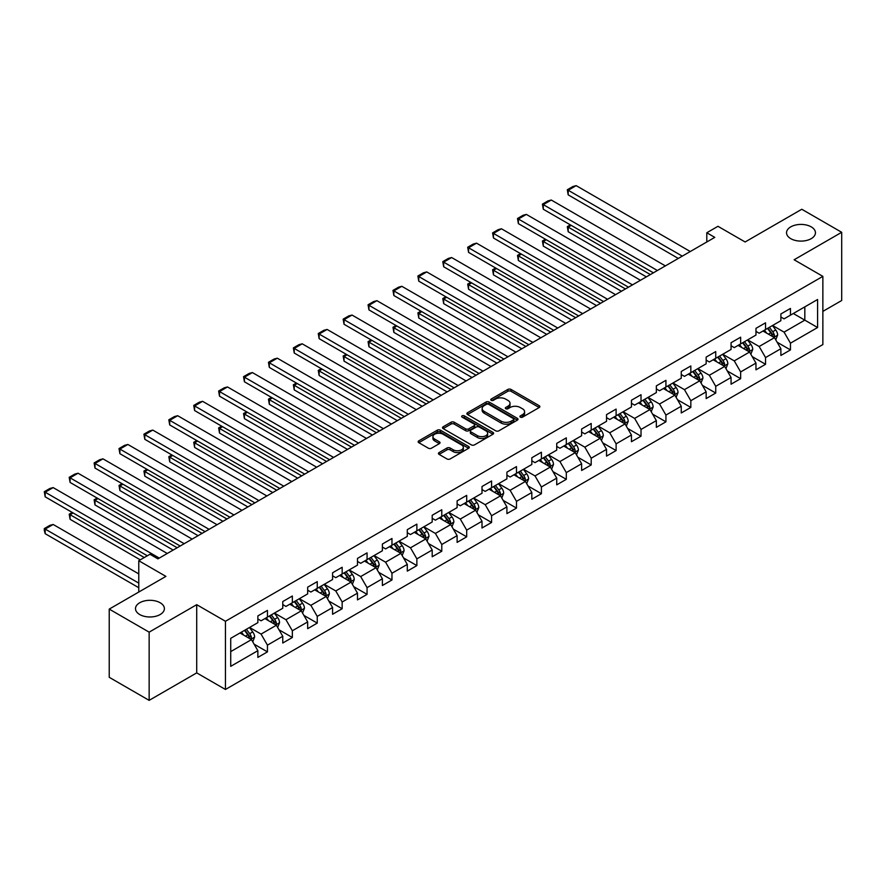 <?xml version="1.0" encoding="UTF-8"?>
<svg xmlns="http://www.w3.org/2000/svg" width="886" height="886" viewBox="0 0 886 886"><rect width="100%" height="100%" fill="white"/><g stroke="black" fill="none" stroke-linecap="round" stroke-linejoin="round"><path stroke-width="1.33" d="M520.37 417.14A1.55 0.897 0 0 0 522.563 417.14L539.22 407.527A2.215 1.285 0 0 0 539.862 406.619A2.215 1.285 0 0 0 539.22 405.71L511.012 389.43A2.215 1.285 0 0 0 507.877 389.43L491.221 399.043A1.55 0.897 0 0 0 490.766 399.675A1.55 0.897 0 0 0 491.221 400.306A1.55 0.897 0 0 0 493.413 400.306L495.573 399.065A7.088 4.098 0 0 1 505.596 399.065L507.955 400.417A7.088 4.098 0 0 1 510.026 403.318A7.088 4.098 0 0 1 507.955 406.209L505.795 407.449A1.55 0.897 0 0 0 505.341 408.092A1.55 0.897 0 0 0 505.795 408.723A1.55 0.897 0 0 0 507.988 408.723L510.148 407.471A7.088 4.098 0 0 1 520.171 407.471L522.53 408.834A7.088 4.098 0 0 1 524.601 411.724A7.088 4.098 0 0 1 522.53 414.626L520.37 415.866A1.55 0.897 0 0 0 519.916 416.498A1.55 0.897 0 0 0 520.37 417.14L520.37 415.866M160.156 602.746A14.453 8.339 0 0 0 144.407 600.941A14.453 8.339 0 0 0 135.492 608.638A14.453 8.339 0 0 0 139.722 614.541A14.453 8.339 0 0 0 155.471 616.346A14.453 8.339 0 0 0 164.386 608.638A14.453 8.339 0 0 0 160.156 602.746M811.211 226.86A14.453 8.339 0 0 0 795.462 225.055A14.453 8.339 0 0 0 786.535 232.763A14.453 8.339 0 0 0 790.777 238.666A14.453 8.339 0 0 0 806.515 240.471A14.453 8.339 0 0 0 815.441 232.763A14.453 8.339 0 0 0 811.211 226.86M439.079 452.58A2.215 1.285 0 0 0 438.426 453.488A2.215 1.285 0 0 0 439.079 454.385L446.998 458.959A2.215 1.285 0 0 0 450.132 458.959L468.616 448.283A2.215 1.285 0 0 0 469.27 447.375A2.215 1.285 0 0 0 468.616 446.466L440.408 430.186A2.215 1.285 0 0 0 437.274 430.186L418.79 440.863A2.215 1.285 0 0 0 418.137 441.771A2.215 1.285 0 0 0 418.79 442.668L428.348 448.194A2.215 1.285 0 0 0 431.482 448.194L439.39 443.62A2.215 1.285 0 0 0 440.043 442.712A2.215 1.285 0 0 0 439.39 441.815L434.649 439.079A5.925 3.422 0 0 1 432.922 436.654A5.925 3.422 0 0 1 436.576 433.498A5.925 3.422 0 0 1 443.033 434.24L461.606 444.96A5.925 3.422 0 0 1 463.345 447.375A5.925 3.422 0 0 1 459.679 450.542A5.925 3.422 0 0 1 453.222 449.8L450.132 448.006A2.215 1.285 0 0 0 446.998 448.006L439.079 452.58L439.079 454.385M822.861 311.385L841.7 300.509L841.7 232.298L801.786 209.262L745.115 241.978L717.97 226.307L706.795 232.763L714.78 237.37L157.918 558.867L149.944 554.259L138.77 560.716L138.77 592.047M149.147 632.15L149.147 700.361L196.714 672.884L196.714 604.684L149.147 632.15L109.233 609.103L165.904 576.387L138.77 560.716M196.714 604.684L225.454 621.274L822.861 276.366L822.861 344.565L225.454 689.474L225.454 621.274M841.7 232.298L794.122 259.764L822.861 276.366M495.728 430.817A2.215 1.285 0 0 0 498.862 430.817L517.358 420.141A2.215 1.285 0 0 0 518 419.233A2.215 1.285 0 0 0 517.358 418.336L489.15 402.045A2.215 1.285 0 0 0 486.015 402.045L467.52 412.721A2.215 1.285 0 0 0 466.878 413.629A2.215 1.285 0 0 0 467.52 414.537L495.728 430.817M462.736 417.472A1.55 0.897 0 0 1 464.308 417.694L464.308 415.844L492.981 432.401A2.215 1.285 0 0 1 493.635 433.309A2.215 1.285 0 0 1 492.981 434.206L474.497 444.883A2.215 1.285 0 0 1 471.363 444.883L443.155 428.602L451.063 424.073L451.063 422.223L443.155 426.797A2.215 1.285 0 0 0 442.502 427.694A2.215 1.285 0 0 0 443.155 428.602L443.155 426.797M451.063 424.073A2.215 1.285 0 0 1 454.197 424.073L454.197 422.223A2.215 1.285 0 0 0 451.063 422.223M454.197 422.223L465.637 428.824A2.215 1.285 0 0 0 468.772 428.824L474.021 425.801A2.215 1.285 0 0 0 474.674 424.892A2.215 1.285 0 0 0 474.021 423.984L462.115 417.118A1.55 0.897 0 0 1 461.661 416.475A1.55 0.897 0 0 1 462.614 415.656A1.55 0.897 0 0 1 464.308 415.844M149.147 700.361L109.233 677.314L109.233 609.103M254.116 644.177L267.439 651.875L267.439 645.141L282.767 636.292L282.767 643.026L292.347 637.499L292.347 630.766L307.675 621.917L307.675 628.65L317.254 623.113L317.254 616.39L332.582 607.541L332.582 614.264L342.162 608.737L342.162 602.004L357.479 593.155L357.479 599.888L367.059 594.362L367.059 587.628L382.387 578.779L382.387 585.513L391.966 579.976L391.966 573.253L407.294 564.404L407.294 571.127L416.874 565.6L416.874 558.867L432.202 550.018L432.202 556.751L441.782 551.225L441.782 544.491L457.11 535.642L457.11 542.376L466.689 536.838L466.689 530.116L482.006 521.267L482.006 527.99L491.586 522.463L491.586 515.73L506.914 506.881L506.914 513.614L516.494 508.088L516.494 501.354L531.821 492.505L531.821 499.239L541.401 493.701L541.401 486.979L556.729 478.13L556.729 484.852L566.309 479.326L566.309 472.592L581.637 463.743L581.637 470.477L591.206 464.951L591.206 458.217L606.533 449.368L606.533 456.102L616.113 450.564L616.113 443.842L631.441 434.993L631.441 441.715L641.021 436.189L641.021 429.455L656.349 420.606L656.349 427.34L665.929 421.814L665.929 415.08L681.256 406.231L681.256 412.965L690.836 407.427L690.836 400.705L706.153 391.856L706.153 398.578L715.733 393.052L715.733 386.318L731.061 377.469L731.061 384.203L740.641 378.676L740.641 371.943L755.968 363.094L755.968 369.827L765.548 364.29L765.548 357.567L780.876 348.719L780.876 355.441L790.456 349.915L790.456 343.181L817.59 327.521L817.59 299.501L804.82 306.866L804.82 320.145L817.59 327.521M267.439 651.875L257.859 657.401L257.859 650.678L230.725 666.338L230.725 638.319L257.859 622.659L257.859 615.925L267.439 610.399L267.439 617.121L282.767 608.272L282.767 601.55L292.347 596.012L292.347 602.746L307.675 593.897L307.675 587.163L317.254 581.637L317.254 588.37L332.582 579.522L332.582 572.788L342.162 567.262L342.162 573.984L357.479 565.135L357.479 558.413L367.059 552.875L367.059 559.609L382.387 550.76L382.387 544.026L391.966 538.5L391.966 545.233L407.294 536.384L407.294 529.651L416.874 524.124L416.874 530.847L432.202 521.998L432.202 515.275L441.782 509.738L441.782 516.472L457.11 507.623L457.11 500.889L466.689 495.363L466.689 502.096L482.006 493.247L482.006 486.514L491.586 480.987L491.586 487.71L506.914 478.861L506.914 472.138L516.494 466.601L516.494 473.334L531.821 464.485L531.821 457.752L541.401 452.225L541.401 458.959L556.729 450.11L556.729 443.377L566.309 437.85L566.309 444.573L581.637 435.724L581.637 429.001L591.206 423.464L591.206 430.197L606.533 421.348L606.533 414.615L616.113 409.088L616.113 415.822L631.441 406.973L631.441 400.239L641.021 394.713L641.021 401.436L656.349 392.587L656.349 385.864L665.929 380.327L665.929 387.06L681.256 378.211L681.256 371.478L690.836 365.951L690.836 372.685L706.153 363.836L706.153 357.102L715.733 351.576L715.733 358.298L731.061 349.449L731.061 342.727L740.641 337.189L740.641 343.923L755.968 335.074L755.968 328.341L765.548 322.814L765.548 329.548L780.876 320.699L780.876 313.965L790.456 308.439L790.456 315.161L817.59 299.501M264.892 618.594L276.377 625.239L261.06 634.088L249.564 627.443M257.859 618.971L261.06 620.809L267.439 617.121M261.06 634.088L267.439 645.141M276.377 625.239L282.767 636.292M289.788 604.219L301.284 610.853L285.956 619.702L274.461 613.068M282.767 604.584L285.956 606.434L292.347 602.746M285.956 619.702L292.347 630.766M301.284 610.853L307.675 621.917M314.696 589.843L326.192 596.477L310.864 605.326L299.368 598.692M307.675 590.209L310.864 592.047L317.254 588.37M310.864 605.326L317.254 616.39M326.192 596.477L332.582 607.541M339.604 575.457L351.1 582.102L335.772 590.951L324.276 584.306M332.582 575.834L335.772 577.672L342.162 573.984M335.772 590.951L342.162 602.004M351.1 582.102L357.479 593.155M364.511 561.082L376.007 567.716L360.68 576.564L349.184 569.931M357.479 561.447L360.68 563.297L367.059 559.609M360.68 576.564L367.059 587.628M376.007 567.716L382.387 578.779M389.408 546.706L400.904 553.34L385.587 562.189L374.091 555.555M382.387 547.072L385.587 548.91L391.966 545.233M385.587 562.189L391.966 573.253M400.904 553.34L407.294 564.404M414.316 532.32L425.812 538.965L410.484 547.814L398.988 541.169M407.294 532.696L410.484 534.535L416.874 530.847M410.484 547.814L416.874 558.867M425.812 538.965L432.202 550.018M439.223 517.945L450.719 524.578L435.391 533.427L423.896 526.793M432.202 518.31L435.391 520.16L441.782 516.472M435.391 533.427L441.782 544.491M450.719 524.578L457.11 535.642M464.131 503.569L475.627 510.203L460.299 519.052L448.803 512.418M457.11 503.935L460.299 505.773L466.689 502.096M460.299 519.052L466.689 530.116M475.627 510.203L482.006 521.267M489.039 489.183L500.535 495.828L485.207 504.677L473.711 498.032M482.006 489.559L485.207 491.398L491.586 487.71M485.207 504.677L491.586 515.73M500.535 495.828L506.914 506.881M513.935 474.807L525.431 481.441L510.103 490.29L498.619 483.656M506.914 475.173L510.103 477.022L516.494 473.334M510.103 490.29L516.494 501.354M525.431 481.441L531.821 492.505M538.843 460.432L550.339 467.066L535.011 475.915L523.515 469.281M531.821 460.798L535.011 462.647L541.401 458.959M535.011 475.915L541.401 486.979M550.339 467.066L556.729 478.13M563.751 446.046L575.247 452.691L559.919 461.54L548.423 454.895M556.729 446.422L559.919 448.261L566.309 444.573M559.919 461.54L566.309 472.592M575.247 452.691L581.637 463.743M588.658 431.67L600.154 438.304L584.826 447.153L573.331 440.519M581.637 432.036L584.826 433.885L591.206 430.197M584.826 447.153L591.206 458.217M600.154 438.304L606.533 449.368M613.566 417.295L625.051 423.929L609.734 432.778L598.238 426.144M606.533 417.66L609.734 419.51L616.113 415.822M609.734 432.778L616.113 443.842M625.051 423.929L631.441 434.993M638.463 402.909L649.959 409.553L634.631 418.402L623.135 411.757M631.441 403.285L634.631 405.123L641.021 401.436M634.631 418.402L641.021 429.455M649.959 409.553L656.349 420.606M663.37 388.533L674.866 395.167L659.538 404.016L648.043 397.382M656.349 388.899L659.538 390.748L665.929 387.06M659.538 404.016L665.929 415.08M674.866 395.167L681.256 406.231M688.278 374.158L699.774 380.792L684.446 389.641L672.95 383.007M681.256 374.523L684.446 376.373L690.836 372.685M684.446 389.641L690.836 400.705M699.774 380.792L706.153 391.856M713.186 359.782L724.682 366.416L709.354 375.265L697.858 368.62M706.153 360.148L709.354 361.986L715.733 358.298M709.354 375.265L715.733 386.318M724.682 366.416L731.061 377.469M738.082 345.396L749.578 352.03L734.261 360.879L722.766 354.245M731.061 345.761L734.261 347.611L740.641 343.923M734.261 360.879L740.641 371.943M749.578 352.03L755.968 363.094M762.99 331.021L774.486 337.655L759.158 346.504L747.662 339.87M755.968 331.386L759.158 333.236L765.548 329.548M759.158 346.504L765.548 357.567M774.486 337.655L780.876 348.719M793.324 313.511L804.82 320.145L784.066 332.128L772.57 325.494M780.876 317.011L784.066 318.849L790.456 315.161M784.066 332.128L790.456 343.181M196.714 672.884L225.454 689.474M706.795 232.763L706.795 241.978M230.725 651.598L251.48 639.614L239.984 632.981M251.48 639.614L257.859 650.678M777.122 342.217L790.456 349.915M752.214 356.593L765.548 364.29M727.306 370.979L740.641 378.676M702.41 385.355L715.733 393.052M677.502 399.73L690.836 407.427M652.594 414.116L665.929 421.814M627.687 428.492L641.021 436.189M602.79 442.867L616.113 450.564M577.882 457.254L591.206 464.951M552.975 471.629L566.309 479.326M528.067 486.004L541.401 493.701M503.159 500.391L516.494 508.088M478.263 514.766L491.586 522.463M453.355 529.141L466.689 536.838M428.447 543.528L441.782 551.225M403.54 557.903L416.874 565.6M378.632 572.278L391.966 579.976M353.735 586.665L367.059 594.362M328.828 601.04L342.162 608.737M303.92 615.416L317.254 623.113M279.012 629.802L292.347 637.499M520.99 417.35L522.53 416.464A7.088 4.098 0 0 0 524.601 413.574L524.601 411.724M510.026 403.318L510.026 405.157A7.088 4.098 0 0 1 507.955 408.058L506.415 408.944M539.186 407.538L511.012 391.269A2.215 1.285 0 0 0 507.877 391.269L491.841 400.527M517.324 420.163L489.15 403.894A2.215 1.285 0 0 0 486.015 403.894L467.553 414.548L467.52 412.721M513.437 419.875A1.55 0.897 0 0 0 513.891 419.233A1.55 0.897 0 0 0 513.437 418.602L488.673 404.315A1.55 0.897 0 0 0 486.48 404.315L484.21 405.622A7.088 4.098 0 0 0 482.139 408.512A7.088 4.098 0 0 0 484.21 411.414L501.133 421.182A7.088 4.098 0 0 0 511.167 421.182L513.437 419.875L513.437 421.714A1.55 0.897 0 0 0 513.891 421.083L513.891 419.233M482.139 408.512L482.139 410.362A7.088 4.098 0 0 0 484.21 413.253L484.21 411.414M513.437 421.714L511.167 423.032A7.088 4.098 0 0 1 501.133 423.032L484.21 413.253M454.197 424.073L465.637 430.674A2.215 1.285 0 0 0 468.772 430.674L474.021 427.639A2.215 1.285 0 0 0 474.674 426.742L474.674 424.892M464.308 417.694L492.959 434.229M477.51 435.679A5.925 3.422 0 0 0 483.977 436.421A5.925 3.422 0 0 0 487.632 433.265A5.925 3.422 0 0 0 485.893 430.84L479.348 427.063A2.215 1.285 0 0 0 476.214 427.063L470.964 430.098A2.215 1.285 0 0 0 470.322 430.995A2.215 1.285 0 0 0 470.964 431.903L477.51 435.679L477.51 437.529A5.925 3.422 0 0 0 483.977 438.271A5.925 3.422 0 0 0 487.632 435.104L487.632 433.265M470.322 430.995L470.322 432.844A2.215 1.285 0 0 0 470.964 433.752L470.964 431.903M477.51 437.529L470.964 433.752M463.345 447.375L463.345 449.224A5.925 3.422 0 0 1 459.679 452.381A5.925 3.422 0 0 1 453.222 451.638L450.132 449.855A2.215 1.285 0 0 0 446.998 449.855L439.113 454.407M432.922 436.654L432.922 438.504A5.925 3.422 0 0 0 434.649 440.918L434.649 439.079M439.367 443.642L434.649 440.918M468.594 448.294L440.408 432.025A2.215 1.285 0 0 0 437.274 432.025L418.812 442.69L418.79 440.863M775.748 339.836L777.653 335.052A5.981 3.455 -120 0 0 775.737 329.957L772.448 325.561M766.7 333.158L764.463 330.168M650.357 274.56L568.192 227.126L568.192 231.733L646.37 276.864M773.567 337.123L774.419 335.307A5.981 3.455 -120 0 0 772.703 331.707L769.413 327.311M767.907 328.174L771.562 333.058A3.046 1.761 60 0 1 772.116 333.989L774.419 335.307M767.497 328.418L770.787 332.815A5.981 3.455 60 0 1 772.503 336.414M571.226 225.376L568.192 227.126L567.306 226.617L570.34 224.867M568.192 231.733L567.306 226.617M682.286 256.132L568.192 190.257L568.192 194.865L678.299 258.435M690.272 251.524L576.177 185.639L568.192 190.257L567.306 189.748L572.899 186.525L576.177 185.639M568.192 194.865L567.306 189.748M750.841 354.223L752.746 349.438A5.981 3.455 -120 0 0 750.83 344.344L747.54 339.947M741.792 347.534L739.555 344.554M625.45 288.947L543.284 241.501L543.284 246.109L621.463 291.25M748.659 351.498L749.512 349.693A5.981 3.455 -120 0 0 747.795 346.094L744.506 341.697M743.011 342.561L746.665 347.434A3.046 1.761 60 0 1 747.219 348.364L749.512 349.693M742.59 342.804L745.879 347.201A5.981 3.455 60 0 1 747.596 350.801M546.319 239.752L543.284 241.501L542.409 240.992L545.444 239.242M543.284 246.109L542.409 240.992M725.933 368.598L727.838 363.814A5.981 3.455 -120 0 0 725.933 358.719L722.633 354.322M716.885 361.92L714.648 358.93M600.553 303.322L518.376 255.877L518.376 260.484L596.555 305.626M723.751 365.874L724.604 364.068A5.981 3.455 -120 0 0 722.898 360.469L719.598 356.072M718.103 356.936L721.758 361.82A3.046 1.761 60 0 1 722.312 362.739L724.604 364.068M717.682 357.18L720.982 361.577A5.981 3.455 60 0 1 722.688 365.176M521.411 254.127L518.376 255.877L517.502 255.378L520.536 253.617M518.376 260.484L517.502 255.378M657.39 270.507L543.284 204.633L543.284 209.24L653.392 272.81M665.364 265.9L551.269 200.026L543.284 204.633L542.409 204.123L547.991 200.9L551.269 200.026M543.284 209.24L542.409 204.123M632.482 284.882L518.376 219.008L518.376 223.615L628.484 287.186M640.467 280.275L526.362 214.401L518.376 219.008L517.502 218.499L523.083 215.276L526.362 214.401M518.376 223.615L517.502 218.499M701.036 382.974L702.93 378.189A5.981 3.455 -120 0 0 701.025 373.095L697.725 368.698M691.988 376.295L689.74 373.305M575.645 317.697L493.469 270.263L493.469 274.87L571.647 320.001M698.844 380.26L699.707 378.444A5.981 3.455 -120 0 0 697.991 374.844L694.69 370.448M693.195 371.312L696.85 376.196A3.046 1.761 60 0 1 697.404 377.126L699.707 378.444M692.774 371.555L696.075 375.952A5.981 3.455 60 0 1 697.791 379.551M496.503 268.513L493.469 270.263L492.594 269.754L495.628 268.004M493.469 274.87L492.594 269.754M676.129 397.36L678.023 392.576A5.981 3.455 -120 0 0 676.118 387.481L672.817 383.073M667.08 390.671L664.843 387.691M550.738 332.084L468.572 284.639L468.572 289.246L546.751 334.387M673.936 394.635L674.8 392.83A5.981 3.455 -120 0 0 673.083 389.231L669.794 384.834M668.288 385.698L671.942 390.571A3.046 1.761 60 0 1 672.496 391.501L674.8 392.83M667.878 385.931L671.167 390.338A5.981 3.455 60 0 1 672.884 393.938M471.607 282.889L468.572 284.639L467.686 284.129L470.721 282.379M468.572 289.246L467.686 284.129M651.221 411.735L653.126 406.951A5.981 3.455 -120 0 0 651.21 401.856L647.921 397.46M642.173 405.057L639.936 402.067M525.83 346.459L443.664 299.014L443.664 303.621L521.843 348.763M649.039 409.011L649.892 407.206A5.981 3.455 -120 0 0 648.175 403.606L644.886 399.209M643.38 400.073L647.046 404.957A3.046 1.761 60 0 1 647.6 405.877L649.892 407.206M642.97 400.317L646.259 404.714A5.981 3.455 60 0 1 647.976 408.313M446.699 297.264L443.664 299.014L442.79 298.516L445.813 296.755M443.664 303.621L442.79 298.516M607.574 299.269L493.469 233.395L493.469 238.002L603.587 301.572M615.56 294.661L501.454 228.776L493.469 233.395L492.594 232.885L498.187 229.662L501.454 228.776M493.469 238.002L492.594 232.885M582.667 313.644L468.572 247.77L468.572 252.377L578.68 315.948M590.652 309.037L476.546 243.163L468.572 247.77L467.686 247.26L473.279 244.038L476.546 243.163M468.572 252.377L467.686 247.26M557.759 328.019L443.664 262.145L443.664 266.752L553.772 330.323M565.744 323.412L451.65 257.538L443.664 262.145L442.79 261.636L448.371 258.413L451.65 257.538M443.664 266.752L442.79 261.636M532.863 342.406L418.757 276.532L418.757 281.139L528.864 344.709M540.837 337.799L426.742 271.913L418.757 276.532L417.882 276.022L423.464 272.788L426.742 271.913M418.757 281.139L417.882 276.022M507.955 356.781L393.849 290.907L393.849 295.514L503.957 359.085M515.94 352.174L401.834 286.3L393.849 290.907L392.974 290.398L398.567 287.175L401.834 286.3M393.849 295.514L392.974 290.398M483.047 371.156L368.941 305.282L368.941 309.89L479.06 373.46M491.032 366.549L376.927 300.675L368.941 305.282L368.067 304.773L373.659 301.55L376.927 300.675M368.941 309.89L368.067 304.773M458.14 385.543L344.045 319.669L344.045 324.276L454.153 387.846M466.125 380.936L352.019 315.051L344.045 319.669L343.159 319.159L348.752 315.925L352.019 315.051M344.045 324.276L343.159 319.159M433.232 399.918L319.137 334.044L319.137 338.651L429.245 402.222M441.217 395.311L327.122 329.437L319.137 334.044L318.262 333.535L323.844 330.312L327.122 329.437M319.137 338.651L318.262 333.535M408.335 414.294L294.23 348.42L294.23 353.027L404.337 416.597M416.309 409.686L302.215 343.812L294.23 348.42L293.355 347.91L298.936 344.687L302.215 343.812M294.23 353.027L293.355 347.91M383.428 428.68L269.322 362.795L269.322 367.413L379.441 430.984M391.413 424.062L277.307 358.188L269.322 362.795L268.447 362.296L274.04 359.063L277.307 358.188M269.322 367.413L268.447 362.296M358.52 443.055L244.425 377.181L244.425 381.788L354.533 445.359M366.505 438.448L252.399 372.574L244.425 377.181L243.539 376.672L249.132 373.449L252.399 372.574M244.425 381.788L243.539 376.672M333.612 457.431L219.518 391.557L219.518 396.164L329.625 459.734M341.597 452.824L227.503 386.949L219.518 391.557L218.632 391.047L224.224 387.824L227.503 386.949M219.518 396.164L218.632 391.047M308.716 471.817L194.61 405.932L194.61 410.55L304.718 474.121M316.69 467.199L202.595 401.325L194.61 405.932L193.735 405.434L199.317 402.2L202.595 401.325M194.61 410.55L193.735 405.434M283.808 486.192L169.702 420.318L169.702 424.926L279.81 488.496M291.793 481.585L177.687 415.711L169.702 420.318L168.827 419.809L174.409 416.586L177.687 415.711M169.702 424.926L168.827 419.809M258.9 500.568L144.795 434.694L144.795 439.301L254.913 502.871M266.885 495.961L152.78 430.087L144.795 434.694L143.92 434.184L149.512 430.961L152.78 430.087M144.795 439.301L143.92 434.184M233.993 514.954L119.898 449.069L119.898 453.687L230.006 517.258M241.978 510.336L127.872 444.462L119.898 449.069L119.012 448.571L124.605 445.337L127.872 444.462M119.898 453.687L119.012 448.571M209.085 529.33L94.99 463.456L94.99 468.063L205.098 531.633M217.07 524.722L102.975 458.848L94.99 463.456L94.115 462.946L99.697 459.723L102.975 458.848M94.99 468.063L94.115 462.946M184.188 543.705L70.083 477.831L70.083 482.438L180.19 546.009M192.162 539.098L78.068 473.224L70.083 477.831L69.208 477.321L74.789 474.099L78.068 473.224M70.083 482.438L69.208 477.321M626.313 426.111L628.218 421.326A5.981 3.455 -120 0 0 626.302 416.232L623.013 411.835M617.265 419.432L615.028 416.442M500.933 360.835L418.757 313.4L418.757 318.008L496.935 363.138M624.132 423.397L624.984 421.581A5.981 3.455 -120 0 0 623.279 417.982L619.978 413.585M618.483 414.449L622.138 419.333A3.046 1.761 60 0 1 622.692 420.263L624.984 421.581M618.063 414.692L621.363 419.089A5.981 3.455 60 0 1 623.068 422.688M421.791 311.639L418.757 313.4L417.882 312.891L420.916 311.141M418.757 318.008L417.882 312.891M601.417 440.497L603.311 435.713A5.981 3.455 -120 0 0 601.406 430.618L598.105 426.21M592.357 433.808L590.12 430.829M476.026 375.221L393.849 327.776L393.849 332.383L472.028 377.525M599.224 437.773L600.077 435.967A5.981 3.455 -120 0 0 598.371 432.368L595.071 427.971M593.576 428.835L597.23 433.708A3.046 1.761 60 0 1 597.784 434.638L600.077 435.967M593.155 429.068L596.455 433.475A5.981 3.455 60 0 1 598.161 437.075M396.884 326.026L393.849 327.776L392.974 327.266L396.009 325.516M393.849 332.383L392.974 327.266M576.509 454.872L578.403 450.088A5.981 3.455 -120 0 0 576.498 444.993L573.198 440.597M567.461 448.194L565.224 445.204M451.118 389.596L368.941 342.151L368.941 346.758L447.131 391.9M574.316 452.148L575.18 450.343A5.981 3.455 -120 0 0 573.463 446.743L570.163 442.347M568.668 443.21L572.323 448.094A3.046 1.761 60 0 1 572.877 449.014L575.18 450.343M568.247 443.454L571.548 447.851A5.981 3.455 60 0 1 573.264 451.45M371.976 340.401L368.941 342.151L368.067 341.642L371.101 339.892M368.941 346.758L368.067 341.642M551.601 469.248L553.495 464.463A5.981 3.455 -120 0 0 551.59 459.369L548.301 454.972M542.553 462.57L540.316 459.579M426.21 403.972L344.045 356.537L344.045 361.145L422.223 406.275M549.42 466.534L550.272 464.718A5.981 3.455 -120 0 0 548.556 461.119L545.267 456.722M543.76 457.586L547.415 462.47A3.046 1.761 60 0 1 547.969 463.4L550.272 464.718M543.351 457.829L546.64 462.226A5.981 3.455 60 0 1 548.356 465.826M347.079 354.777L344.045 356.537L343.159 356.028L346.193 354.278M344.045 361.145L343.159 356.028M526.694 483.634L528.599 478.85A5.981 3.455 -120 0 0 526.683 473.755L523.393 469.347M517.645 476.945L515.408 473.966M401.303 418.358L319.137 370.913L319.137 375.52L397.316 420.662M524.512 480.91L525.365 479.104A5.981 3.455 -120 0 0 523.648 475.505L520.359 471.108M518.864 471.972L522.519 476.845A3.046 1.761 60 0 1 523.072 477.775L525.365 479.104M518.443 472.205L521.732 476.613A5.981 3.455 60 0 1 523.449 480.212M322.172 369.163L319.137 370.913L318.262 370.403L321.297 368.654M319.137 375.52L318.262 370.403M501.786 498.01L503.691 493.225A5.981 3.455 -120 0 0 501.786 488.131L498.486 483.734M492.738 491.331L490.501 488.341M376.406 432.733L294.23 385.288L294.23 389.895L372.408 435.037M499.604 495.285L500.457 493.48A5.981 3.455 -120 0 0 498.752 489.88L495.451 485.484M493.956 486.348L497.611 491.232A3.046 1.761 60 0 1 498.165 492.151L500.457 493.48M493.535 486.591L496.836 490.988A5.981 3.455 60 0 1 498.541 494.587M297.264 383.538L294.23 385.288L293.355 384.779L296.389 383.029M294.23 389.895L293.355 384.779M476.889 512.385L478.783 507.6A5.981 3.455 -120 0 0 476.878 502.506L473.578 498.109M467.841 505.707L465.593 502.716M351.498 447.109L269.322 399.675L269.322 404.282L347.5 449.412M474.697 509.671L475.549 507.855A5.981 3.455 -120 0 0 473.844 504.256L470.544 499.859M469.048 500.723L472.703 505.607A3.046 1.761 60 0 1 473.257 506.537L475.549 507.855M468.628 500.967L471.928 505.363A5.981 3.455 60 0 1 473.633 508.963M272.356 397.914L269.322 399.675L268.447 399.165L271.481 397.415M269.322 404.282L268.447 399.165M451.982 526.771L453.876 521.987A5.981 3.455 -120 0 0 451.971 516.892L448.67 512.485M442.934 520.082L440.696 517.103M326.591 461.484L244.425 414.05L244.425 418.657L322.604 463.799M449.789 524.047L450.653 522.242A5.981 3.455 -120 0 0 448.936 518.642L445.647 514.245M444.141 515.109L447.795 519.982A3.046 1.761 60 0 1 448.349 520.913L450.653 522.242M443.731 515.342L447.02 519.75A5.981 3.455 60 0 1 448.737 523.349M247.449 412.3L244.425 414.05L243.539 413.54L246.574 411.791M244.425 418.657L243.539 413.54M427.074 541.147L428.979 536.362A5.981 3.455 -120 0 0 427.063 531.268L423.774 526.871M418.026 534.468L415.789 531.478M301.683 475.871L219.518 428.425L219.518 433.032L297.696 478.174M424.892 538.422L425.745 536.617A5.981 3.455 -120 0 0 424.029 533.018L420.739 528.621M419.233 529.485L422.888 534.369A3.046 1.761 60 0 1 423.442 535.288L425.745 536.617M418.823 529.728L422.113 534.125A5.981 3.455 60 0 1 423.829 537.724M222.552 426.675L219.518 428.425L218.632 427.916L221.666 426.166M219.518 433.032L218.632 427.916M402.166 555.522L404.071 550.738A5.981 3.455 -120 0 0 402.155 545.643L398.866 541.246M393.118 548.844L390.881 545.854M276.775 490.246L194.61 442.812L194.61 447.419L272.788 492.55M399.985 552.809L400.837 550.992A5.981 3.455 -120 0 0 399.121 547.393L395.832 542.996M394.336 543.86L397.991 548.744A3.046 1.761 60 0 1 398.545 549.674L400.837 550.992M393.916 544.104L397.216 548.5A5.981 3.455 60 0 1 398.921 552.1M197.644 441.051L194.61 442.812L193.735 442.302L196.77 440.552M194.61 447.419L193.735 442.302M377.27 569.908L379.164 565.124A5.981 3.455 -120 0 0 377.259 560.03L373.958 555.622M368.211 563.219L365.973 560.229M251.879 504.621L169.702 457.187L169.702 461.794L247.881 506.936M375.077 567.184L375.93 565.379A5.981 3.455 -120 0 0 374.224 561.779L370.924 557.372M369.429 558.246L373.084 563.119A3.046 1.761 60 0 1 373.637 564.05L375.93 565.379M369.008 558.479L372.308 562.887A5.981 3.455 60 0 1 374.014 566.475M172.737 455.437L169.702 457.187L168.827 456.678L171.862 454.928M169.702 461.794L168.827 456.678M352.362 584.284L354.256 579.499A5.981 3.455 -120 0 0 352.351 574.405L349.051 570.008M343.314 577.606L341.077 574.615M226.971 519.008L144.795 471.562L144.795 476.17L222.984 521.311M350.169 581.559L351.033 579.754A5.981 3.455 -120 0 0 349.317 576.155L346.016 571.758M344.521 572.622L348.176 577.506A3.046 1.761 60 0 1 348.73 578.425L351.033 579.754M344.1 572.865L347.401 577.262A5.981 3.455 60 0 1 349.117 580.862M147.829 469.813L144.795 471.562L143.92 471.053L146.954 469.303M144.795 476.17L143.92 471.053M327.455 598.659L329.348 593.875A5.981 3.455 -120 0 0 327.443 588.78L324.143 584.383M318.406 591.981L316.169 588.991M202.063 533.383L119.898 485.949L119.898 490.556L198.076 535.687M325.262 595.946L326.126 594.129A5.981 3.455 -120 0 0 324.409 590.53L321.12 586.133M319.613 586.997L323.268 591.881A3.046 1.761 60 0 1 323.822 592.8L326.126 594.129M319.204 587.241L322.493 591.638A5.981 3.455 60 0 1 324.21 595.237M122.932 484.188L119.898 485.949L119.012 485.439L122.046 483.69M119.898 490.556L119.012 485.439M302.547 613.046L304.452 608.261A5.981 3.455 -120 0 0 302.536 603.167L299.246 598.759M293.499 606.356L291.261 603.366M177.156 547.758L94.99 500.324L94.99 504.931L173.169 550.062M300.365 610.321L301.218 608.516A5.981 3.455 -120 0 0 299.501 604.917L296.212 600.509M294.706 601.384L298.372 606.257A3.046 1.761 60 0 1 298.925 607.187L301.218 608.516M294.296 601.616L297.585 606.024A5.981 3.455 60 0 1 299.302 609.612M98.025 498.574L94.99 500.324L94.115 499.815L97.139 498.065M94.99 504.931L94.115 499.815M277.639 627.421L279.544 622.636A5.981 3.455 -120 0 0 277.628 617.542L274.339 613.145M268.591 620.743L266.354 617.752M144.274 557.538L70.083 514.7L70.083 519.307L140.276 559.841M275.457 624.696L276.31 622.891A5.981 3.455 -120 0 0 274.605 619.292L271.304 614.895M269.809 615.759L273.464 620.643A3.046 1.761 60 0 1 274.018 621.562L276.31 622.891M269.388 616.003L272.689 620.399A5.981 3.455 60 0 1 274.394 623.999M73.117 512.95L70.083 514.7L69.208 514.19L72.242 512.44M70.083 519.307L69.208 514.19M252.743 641.796L254.636 637.012A5.981 3.455 -120 0 0 252.731 631.917L249.431 627.521M138.77 583.11L45.175 529.075L53.16 524.468L138.77 573.895M243.683 635.118L241.446 632.128M45.175 533.693L44.3 530.415L44.3 528.577L45.175 529.075L45.175 533.693L138.77 587.717M250.55 639.083L251.402 637.267A5.981 3.455 -120 0 0 249.697 633.667L246.397 629.27M244.901 630.134L248.556 635.018A3.046 1.761 60 0 1 249.11 635.938L251.402 637.267M244.481 630.378L247.781 634.775A5.981 3.455 60 0 1 249.487 638.374M44.3 528.577L49.893 525.343L53.16 524.468M159.281 558.091L45.175 492.206L45.175 496.825L147.309 555.777M167.266 553.473L53.16 487.599L45.175 492.206L44.3 491.708L49.893 488.474L53.16 487.599M45.175 496.825L44.3 491.708M522.53 416.464L522.53 414.626M505.795 408.723L505.795 407.449M507.955 408.058L507.955 406.209M491.221 400.306L491.221 399.043M507.877 391.269L507.877 389.43M511.012 391.269L511.012 389.43M539.22 407.527L539.22 405.71M486.015 403.894L486.015 402.045M489.15 403.894L489.15 402.045M517.358 420.141L517.358 418.336M501.133 423.032L501.133 421.182M511.167 423.032L511.167 421.182M465.637 430.674L465.637 428.824M468.772 430.674L468.772 428.824M474.021 427.639L474.021 425.801M492.981 434.206L492.981 432.401M446.998 449.855L446.998 448.006M450.132 449.855L450.132 448.006M453.222 451.638L453.222 449.8M439.39 443.62L439.39 441.815M437.274 432.025L437.274 430.186M440.408 432.025L440.408 430.186M468.616 448.283L468.616 446.466M773.899 337.311L777.609 335.174M772.703 331.707L775.737 329.957M768.45 334.166L770.787 332.815M748.991 351.698L752.701 349.549M747.795 346.094L750.83 344.344M743.542 348.552L745.879 347.201M724.083 366.073L727.794 363.925M722.898 360.469L725.933 358.719M718.635 362.928L720.982 361.577M699.176 380.448L702.897 378.311M697.991 374.844L701.025 373.095M693.738 377.303L696.075 375.952M674.279 394.835L677.989 392.686M673.083 389.231L676.118 387.481M668.83 391.69L671.167 390.338M649.372 409.21L653.082 407.062M648.175 403.606L651.21 401.856M643.923 406.065L646.259 404.714M624.464 423.586L628.174 421.448M623.279 417.982L626.302 416.232M619.015 420.44L621.363 419.089M599.556 437.972L603.266 435.823M598.371 432.368L601.406 430.618M594.107 434.827L596.455 433.475M574.66 452.347L578.37 450.199M573.463 446.743L576.498 444.993M569.211 449.202L571.548 447.851M549.752 466.723L553.462 464.585M548.556 461.119L551.59 459.369M544.303 463.577L546.64 462.226M524.844 481.109L528.554 478.961M523.648 475.505L526.683 473.755M519.395 477.964L521.732 476.613M499.937 495.484L503.647 493.336M498.752 489.88L501.786 488.131M494.488 492.339L496.836 490.988M475.029 509.86L478.75 507.722M473.844 504.256L476.878 502.506M469.591 506.714L471.928 505.363M450.132 524.246L453.842 522.098M448.936 518.642L451.971 516.892M444.683 521.101L447.02 519.75M425.225 538.622L428.935 536.473M424.029 533.018L427.063 531.268M419.776 535.476L422.113 534.125M400.317 552.997L404.027 550.859M399.121 547.393L402.155 545.643M394.868 549.852L397.216 548.5M375.409 567.383L379.119 565.235M374.224 561.779L377.259 560.03M369.96 564.238L372.308 562.887M350.513 581.759L354.223 579.61M349.317 576.155L352.351 574.405M345.064 578.613L347.401 577.262M325.605 596.134L329.315 593.997M324.409 590.53L327.443 588.78M320.156 592.989L322.493 591.638M300.697 610.509L304.407 608.372M299.501 604.917L302.536 603.167M295.248 607.364L297.585 606.024M275.79 624.896L279.5 622.747M274.605 619.292L277.628 617.542M270.341 621.75L272.689 620.399M250.882 639.271L254.603 637.134M249.697 633.667L252.731 631.917M245.444 636.126L247.781 634.775"/></g></svg>

